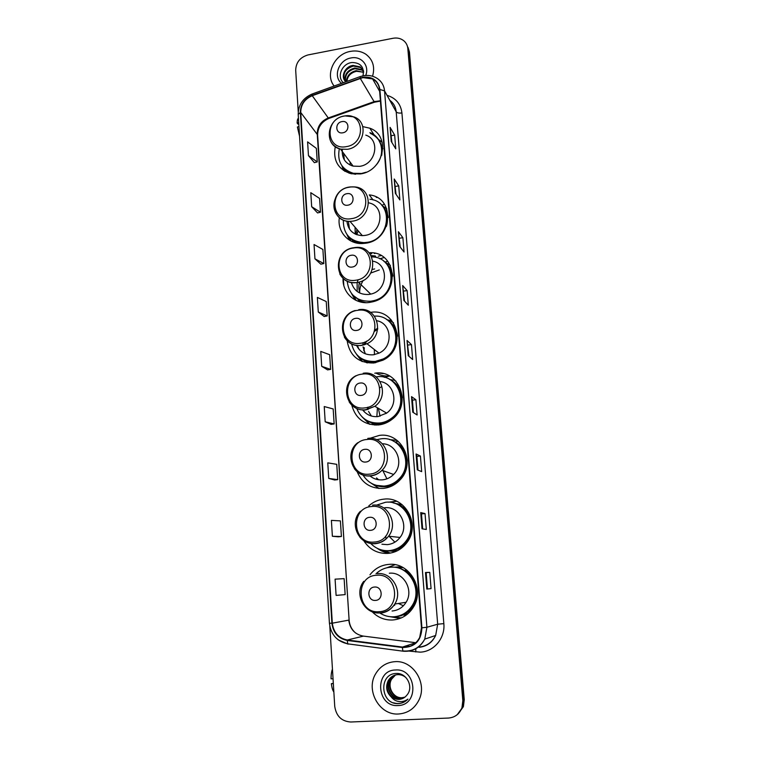 <?xml version="1.0" encoding="UTF-8"?>
<svg xmlns="http://www.w3.org/2000/svg" width="760" height="760" viewBox="0 0 760 760"><rect width="100%" height="100%" fill="white"/><g stroke="black" fill="none" stroke-linecap="round" stroke-linejoin="round"><path stroke-width="1.14" d="M372.343 611.933C378.062 617.633 384.864 620.322 392.74 619.989C401.812 619.153 408.804 614.716 413.697 606.67C425.087 588.401 409.07 561.868 388.692 564.395C381.045 565.126 374.803 568.594 369.968 574.797M395.048 564.708L386.764 567.796M398.924 618.127L400.786 618.136M363.774 540.692C369.493 549.547 377.54 553.783 387.894 553.403C395.817 552.615 402.23 548.929 407.123 542.336C420.831 524.637 405.194 496.128 383.933 499.139C378.204 499.719 373.151 501.97 368.799 505.894M396.653 501.286L388.217 502.189M388.075 552.928L389.338 553.251M357.133 471.694C362.064 483.208 370.747 488.784 383.154 488.414C389.728 487.711 395.333 484.889 399.988 479.959C416.736 463.239 401.802 431.851 379.297 435.423L369.94 438.292M372.599 483.94L373.245 484.576M378.166 488.119L378.784 488.442M351.766 405.156C355.566 418.693 364.486 425.286 378.537 424.954C383.486 424.384 387.97 422.522 391.998 419.377C412.632 404.443 399.019 368.952 374.765 373.207M365.37 419.567L369.797 424.356M347.177 340.812C349.704 355.889 358.644 363.27 374.015 362.976L382.916 360.192C408.063 348.441 397.081 307.581 370.528 312.398M359.394 357.133L362.33 361.579M343.092 278.245C342.038 292.552 355.205 304.731 369.607 302.423L372.865 301.758C400.985 295.412 397.185 250.619 369.075 252.757M354.284 296.713L356.07 300.399M339.349 217.673C337.003 231.496 348.441 244.406 362.577 243.513L365.294 243.257C392.635 240.407 395.922 197.391 369.274 194.902L373.084 199.946M349.666 237.984L350.664 240.853M369.911 253.764L371.688 253.764L370.813 252.776M335.255 146.737C332.87 160.597 338.19 169.603 351.215 173.755L360.24 173.935C383.895 171.133 391.21 135.546 369.835 128.212L362.776 126.606M344.565 169.489L344.983 171.399M371.365 256.091L375.697 256.405M359.584 301.729L358.197 299.839M366.519 362.757L364.163 360.449M374.784 425.077L371.137 422.665M395.513 551.598L389.234 550.914M392.958 551.047L395.551 551.579M401.308 615.799L400.055 615.847M394.079 567.226L401.337 566.684M401.137 566.675L398.401 567.112M403.579 615.03L405.241 614.982M395.2 503.453L401.802 504.526M401.698 504.583L399.503 504.412M378.262 256.177L381.007 255.597M374.328 253.517L375.183 253.384M392.426 380.019L389.804 379.515M397.1 440.42L389.538 439.603M457.995 714.067L463.391 706.648L464.255 699.656L409.459 52.05L407.987 47.3M329.821 626.316L334.733 706.344C336.224 716.148 341.563 721.364 350.759 722L448.419 718.058C454.955 717.497 459.467 714.058 461.966 707.74L462.83 700.692L407.825 48.564L408.642 50.312L407.17 45.543L408.642 50.312L463.543 700.169L408.642 50.312L409.459 52.05M457.263 714.637L462.688 707.199L463.543 700.169L462.688 707.199L457.263 714.637M343.824 285.494L343.339 278.474M350.445 51.386C334.457 53.912 324.653 74.698 334.162 86.032C324.653 74.698 334.457 53.912 350.445 51.386C356.202 50.34 361.351 51.3 365.873 54.255C361.351 51.3 356.202 50.34 350.445 51.386M394.801 661.675C386.498 662.369 380.123 666.387 375.687 673.75C365.332 690.26 379.487 715.578 398.601 713.991C407.987 713.241 414.837 708.453 419.14 699.637C427.452 682.613 412.651 659.917 394.801 661.675C386.498 662.369 380.123 666.387 375.687 673.75C365.332 690.26 379.487 715.578 398.601 713.991C407.987 713.241 414.837 708.453 419.14 699.637C427.452 682.613 412.651 659.917 394.801 661.675M362.89 77.615L372.599 78.936C376.713 81.225 379.012 84.769 379.515 89.547L421.477 627.836L419.691 637.488C415.881 644.452 410.144 647.634 402.467 647.064L347.291 640.005C338.533 638.172 333.535 632.558 332.32 623.181L300.723 112.461C300.827 104.614 304.674 99.028 312.255 95.703L362.89 77.615M362.862 77.245L312.17 95.352C304.389 98.762 300.456 104.49 300.352 112.528L331.901 623.209C333.146 632.823 338.266 638.571 347.253 640.461L402.43 647.52C414.817 647.396 421.306 640.832 421.914 627.808L379.905 89.471C378.204 80.418 372.523 76.342 362.862 77.245M431.062 588.611L426.806 589.076L431.062 588.611L429.761 572.356L425.486 572.508L426.806 589.076M427.443 588.867L426.151 572.622L425.486 572.508M426.151 572.622L429.761 572.356M422.019 528.808L426.312 529.482L425.04 513.579L420.726 512.591L422.019 528.808M422.665 528.903L421.477 513.883L420.726 512.591M421.477 513.893L425.04 513.579M417.325 469.841L421.667 471.627L420.423 456.057L416.072 453.986L417.325 469.841M417.99 470.108L416.898 456.399L416.072 453.986M416.898 456.409L420.423 456.057M412.747 412.148L417.126 414.988L415.901 399.75L411.512 396.625L412.747 412.148M413.411 412.575L412.414 400.121L411.512 396.625M412.414 400.14L415.901 399.75M391.219 141.36L395.76 148.846L394.659 135.09L390.108 127.385L391.219 141.36M391.903 142.49L390.108 127.385M391.362 135.669L394.659 135.09M395.342 193.277L399.865 199.918L398.734 185.886L394.212 179.008L395.342 193.277M396.026 194.284L394.212 179.008M395.409 186.418L398.734 185.886M399.56 246.287L404.044 252.025L402.895 237.709L398.401 231.714L399.56 246.287M400.235 247.152L398.401 231.714M399.532 238.212L402.895 237.709M403.864 300.409L408.31 305.226L407.141 290.605L402.676 285.532L403.864 300.409M404.538 301.14L402.676 285.532M403.731 291.08L407.141 290.605M408.253 355.68L412.67 359.527L411.474 344.613L407.046 340.49L408.253 355.68M408.927 356.269L407.046 340.49M408.034 345.04L411.474 344.613M372.562 76.247C375.155 66.975 372.932 59.641 365.873 54.255C372.932 59.641 375.155 66.975 372.562 76.247M407.825 48.564C407.531 45.448 406.229 42.883 403.94 40.879C400.89 38.399 397.252 37.525 393.005 38.275L308.028 54.929C300.115 57.257 296.001 62.348 295.688 70.205L298.243 111.805M328.748 478.43L337.734 479.636L336.747 464.331L327.769 462.859L328.748 478.43L334.637 479.997M338.276 536.817L332.386 536.284L341.401 536.512L340.394 520.885L331.388 520.381L332.386 536.284M335.084 579.158L336.101 595.403L345.154 594.614L344.128 578.645L335.084 579.158M318.288 312.027L327.17 315.941L326.249 301.549L317.376 297.416L318.288 312.027L324.188 316.492M314.944 258.827L323.798 263.568L322.886 249.47L314.051 244.511L314.944 258.827L320.844 264.185M311.666 206.71L320.483 212.239L319.589 198.417L310.792 192.679L311.666 206.71L317.566 212.914M308.465 155.638L317.243 161.927L316.369 148.371L307.601 141.882L308.465 155.638L314.345 162.649M325.195 421.791L334.144 423.938L333.174 408.947L324.235 406.552L325.195 421.791L331.084 424.365M321.708 366.339L330.619 369.388L329.678 354.702L320.767 351.415L321.708 366.339L327.598 369.873M330.619 369.388L327.541 369.882M327.17 315.941L324.13 316.502M323.798 263.568L320.786 264.195M320.483 212.239L317.509 212.923M317.243 161.927L314.298 162.668M334.144 423.938L331.027 424.374M337.734 479.636L334.58 480.006M341.401 536.512L338.219 536.817M346.512 81.557C346.788 75.81 350.008 72.171 356.183 70.651L363.631 72.418M346.902 81.415C347.558 76.038 350.778 72.665 356.573 71.297L363.223 72.133M345.41 81.348C344.128 74.641 347.206 70.205 354.644 68.039L361.712 69.53L363.584 71.155M345.686 81.614C344.698 75.04 347.814 70.737 355.034 68.695L362.092 70.177L363.603 71.43M345.876 81.795C340.204 77.339 344.669 66.291 353.087 65.407L360.192 66.899L363.546 70.889M344.688 80.465C342.466 73.435 345.401 68.638 353.476 66.063L360.572 67.554L363.261 70.29M365.702 75.468C369.797 65.702 361.18 55.613 350.92 57.978C338.856 59.803 332.68 76.504 341.582 83.344M363.005 75.829C364.439 67.174 360.781 62.738 352.022 62.51C341.858 63.431 336.499 76.969 343.387 82.688M298.718 122.588L297.141 123.063L297.967 124.098L298.794 123.946M298.452 118.275C297.625 118.664 297.188 120.26 297.141 123.063M299.544 136.173L297.388 127.005L298.955 126.53M342.75 132.8C350.18 131.755 349.334 120.013 341.971 121.609C334.58 122.655 335.378 134.358 342.75 132.8M342.351 149.445C341.582 157.957 345.173 163.523 353.115 166.126L359.689 166.335C375.953 164.388 380.674 139.802 365.788 135.128M339.34 148.789C336.965 161.253 341.62 169.413 353.295 173.289L361.541 173.48L366.187 172.207M376.314 164.853C385.643 154.137 382.147 137.028 369.901 132.639M381.729 155.287C383.173 144.941 379.392 137.636 370.376 133.37M352.099 164.749L351.794 165.746M350.141 162.108L350.123 165.053M343.606 153.282L344.318 159.847M342.655 166.754C345.42 170.449 349.135 172.852 353.799 173.945L355.585 174.268M344.071 168.919L344.745 171.256M343.463 170.439L341.952 165.813M378.347 139.298L382.166 142.272M347.814 205.181C355.357 204.259 354.492 192.175 347.006 193.677C339.501 194.607 340.328 206.653 347.814 205.181M346.911 221.084C348.013 230.109 353.162 234.964 362.349 235.638L364.724 235.448C382.517 233.586 385.766 205.855 368.666 202.844M343.339 220.124C343.188 233.994 350.047 241.499 363.926 242.639L366.577 242.402C391.058 239.846 393.832 201.286 369.901 199.253M386.403 226.423C388.483 219.298 387.476 212.923 383.373 207.299M385.206 262.048L387.704 261.183M379.724 258.827L384.028 257.583M358.169 230.831L356.801 234.726M356.962 229.434L355.822 234.336M371.099 255.578L375.316 255.968M355.062 227.259L355.243 234.07M348.346 221.293L349.505 229.111M348.584 236.512C352.716 241.034 357.988 243.266 364.42 243.2L366.586 243.029M349.239 237.509L350.626 240.834M349.505 240.189L347.026 234.65M381.834 205.399L386.802 208.886M352.146 267.055C359.793 266.228 358.901 253.849 351.32 255.265C343.719 256.101 344.555 268.432 352.146 267.055M351.338 282.368C353.941 290.947 359.841 294.975 369.027 294.433L370.69 294.12C387.676 290.899 389.443 264.366 373.008 261.183M347.187 281.01C348.849 294.851 356.753 301.587 370.88 301.226L373.549 300.694C397.983 295.478 396.169 256.642 371.783 256.947M371.365 301.682L378.936 299.269M389.167 289.227C393.594 279.993 392.787 271.643 386.764 264.176M388.607 317.376L389.386 318.031M379.297 269.933L370.671 273.077M363.233 280.392C360.915 284.088 359.717 288.049 359.66 292.296M358.606 300.095L360.221 301.901M374.632 268.945L372.286 269.448M359.594 281.951C358.463 285.808 358.587 289.541 359.974 293.151M355.233 299.991L351.585 293.673M358.102 279.709L357.209 282.511M357.124 282.91L357.181 291.498M390.402 265.401L384.037 261.497M356.582 330.448C364.325 329.726 363.413 317.034 355.737 318.364C348.033 319.095 348.887 331.731 356.582 330.448M356.488 345.258C359.926 352.155 365.57 355.338 373.426 354.797L378.955 353.153C393.556 346.873 391.951 323.399 376.894 320.739M351.604 343.947C354.758 356.041 362.653 361.865 375.278 361.409L382.992 359.034C404.434 349.305 397.224 314.412 374.452 316.141M360.335 357.789C364.876 361.066 370.025 362.387 375.763 361.769L383.467 359.404C397.651 352.763 401.128 331.654 389.728 322.05M374.442 354.644L374.309 349.505M377.644 329.308L374.613 331.246M366.434 341.192L365.113 344.536M364.306 347.833L363.945 350.94M375.962 373.094C380.104 375.345 384.579 376.295 389.395 375.953M378.793 373.046L383.135 373.616M377.758 328.339L375.041 329.716M365.019 341.915L364.192 344.85M363.802 347.453L363.726 350.284M364.819 360.762L367.479 362.909M363.128 342.637L362.947 345.173M363.033 346.864L365.284 353.799M357.238 345.363L359.109 349.429M361.865 361.399L356.582 354.426M393.575 322.848L389.243 320.264L386.783 319.675M361.123 395.418C368.98 394.81 368.049 381.805 360.259 383.03C352.45 383.648 353.334 396.606 361.123 395.418M362.577 409.783C366.424 414.798 371.535 417.069 377.919 416.584L386.64 413.108C399.085 404.586 394.544 383.192 380.104 381.539M356.782 408.557C361.076 418.684 368.742 423.5 379.781 423.006C384.123 422.512 388.065 420.897 391.609 418.171C410.191 404.985 398.154 373.084 376.409 376.865M367.64 420.869C371.564 422.911 375.772 423.709 380.256 423.263C384.588 422.759 388.531 421.154 392.065 418.437C404.415 409.412 404.291 388.882 391.998 380.94M380.038 416.224L378.394 408.329M381.834 386.574L380.038 387.638M368.134 407.151L368.001 409.535M367.859 407.246L367.935 409.555M372.087 422.987L376.105 425.096M367.394 407.379L367.887 409.564M368.562 411.454L371.412 416.034M363.052 409.811L364.686 412.205M369.731 424.337L362.254 417.078M396.026 381.216L393.813 380.009L390.849 380.057C397.546 383.923 401.365 389.813 402.315 397.736M365.788 462.023C373.749 461.529 372.79 448.2 364.895 449.331C356.981 449.825 357.884 463.115 365.788 462.023M369.835 475.798C373.502 478.876 377.739 480.215 382.536 479.845C386.812 479.38 390.507 477.584 393.613 474.449C404.491 464.094 396.91 443.697 382.413 443.783M363.042 475.123C368.068 482.894 375.183 486.542 384.389 486.067C390.174 485.45 395.124 482.99 399.247 478.686C414.352 463.856 401.109 435.651 380.94 438.833L376.599 439.717M376.305 485.345L384.873 486.21C390.64 485.592 395.58 483.132 399.703 478.838C410.723 467.742 407.046 446.965 393.214 441.047M386.906 478.847L382.84 470.62M376.523 477.926L378.613 479.769M370.072 475.788L371.137 476.815M379.126 488.471L368.99 481.755M398.116 441.237L395.542 441.978C402.572 446.205 406.467 452.533 407.236 460.969M370.566 530.337C378.641 529.967 377.653 516.287 369.654 517.313C361.627 517.693 362.558 531.306 370.566 530.337M381.909 544.217L387.248 544.635C392.474 544.103 396.729 541.718 400.026 537.453C409.706 525.559 399.228 505.733 384.57 507.765M370.766 543.505C375.849 548.663 381.966 551.047 389.11 550.639C396.112 549.945 401.784 546.706 406.134 540.93C418.513 525.198 404.624 499.595 385.577 502.265L376.257 505.219M386.374 550.696L389.585 550.667C396.577 549.974 402.24 546.734 406.581 540.968C416.851 527.706 408.994 505.884 393.129 502.873M390.726 550.839L397.29 550.791M401.147 504.906L396.264 503.842M394.896 542.136L389.044 536.246M395.152 551.019L396.435 551.2M381.387 549.908L390.402 553.081M389.975 553.156C385.31 552.748 381.092 551.142 377.292 548.35M401.897 504.469L400.349 505.362C408.215 510.359 412.186 517.683 412.243 527.336M375.469 600.409C383.658 600.172 382.651 586.131 374.537 587.043C366.396 587.299 367.346 601.274 375.469 600.409M392.084 611.002C398.088 610.442 402.762 607.534 406.087 602.281C414.143 589.959 403.37 571.529 389.338 573.23M380.095 613.168C384.37 615.847 388.987 617.063 393.955 616.788C401.974 616.047 408.167 612.132 412.528 605.055C422.816 588.81 408.585 564.994 390.327 567.236C384.826 567.72 380.057 569.895 376.01 573.781M397.29 616.322C404.044 614.869 409.279 611.087 412.965 604.979C422.911 589.228 409.83 566 392.036 567.169M405.773 614.441L407.303 614.241M402.173 567.093L401.641 567.121M401.574 615.362L408.167 613.5M403.18 567.625L395.276 567.34M403.408 605.767L398.373 603.478M391.923 616.825L400.434 617.804M401.46 617.842L398.63 618.193L387.438 616.255M406.115 569.534L405.27 570.285C419.834 578.332 421.439 602.139 407.892 611.933L409.412 612.332M333.032 678.775L331.056 678.832C331.056 674.595 331.522 671.375 332.443 669.161M333.317 683.325L331.351 683.696L333.336 683.649M331.351 683.696C331.863 687.753 332.69 690.507 333.849 691.97M404.719 697.29L401.565 697.908C393.005 698.601 386.565 687.021 391.267 679.307L395.305 675.013M404.89 697.158L401.935 697.708C393.376 698.402 386.954 686.841 391.637 679.136L395.504 674.966M404.026 697.765L400.092 698.706C391.485 699.399 385.016 687.753 389.737 679.991L394.526 675.26M404.206 697.651L400.463 698.506C391.865 699.2 385.405 687.562 390.127 679.82L394.715 675.193M391.181 696.882L398.772 699.418C402.249 699.181 405.042 697.632 407.18 694.773C413.867 686.869 406.59 672.847 396.53 673.474C378.689 673.236 380.133 703.551 397.366 703.627L398.24 703.617C402.021 703.399 405.26 701.898 407.949 699.114C405.118 701.195 401.974 701.983 398.515 701.47C395.561 700.957 393.119 699.428 391.181 696.882C386.441 692.227 385.453 686.831 388.198 680.675C390.383 677.017 393.509 675.003 397.565 674.642C400.577 674.49 403.351 675.45 405.887 677.521M398.981 699.304C390.336 699.998 383.838 688.294 388.588 680.504L393.946 675.478M395.409 669.997C374.119 670.206 376.637 707.237 397.993 705.536C419.596 705.413 416.698 667.945 395.409 669.997M404.624 701.755C401.08 703.674 397.385 704.035 393.556 702.819M464.255 699.656L462.83 700.692M332.32 623.181L348.773 620.131C349.961 629.014 354.72 634.325 363.071 636.063L415.844 642.722L402.467 647.064M380.389 100.757L374.043 101.659L328.216 117.98C320.967 121.125 317.309 126.445 317.233 133.941L349.115 620.027C349.505 625.233 351.661 629.565 355.604 633.014M387.04 95.352C395.789 98.011 400.748 103.873 401.916 112.936L443.84 623.618L437.684 624.216L396.197 111.815C395.722 106.951 393.575 103.094 389.766 100.254M443.84 623.618C445.322 638.02 433.998 651.7 420.242 652.146L408.148 650.997M418.741 647.121C426.398 646.418 432.041 642.533 435.66 635.474L437.684 624.216L426.901 627.266L424.773 639.103C420.052 647.89 412.87 651.928 403.227 651.206L403.683 651.044M363.042 75.82L360.287 76.57L360.145 77.986M312.065 94.031C302.917 98.078 298.291 104.88 298.214 114.447L300.352 112.528M331.901 623.209L329.422 623.238C330.875 634.591 336.984 641.459 347.748 643.843L348.27 644.119M347.976 644.081L338.276 639.901M347.253 640.461L347.748 643.843L403.227 651.206M359.964 76.684L312.502 93.879L312.17 95.352M402.43 647.52L402.8 650.94C412.556 651.776 419.881 647.833 424.773 639.103L435.66 635.474C432.269 642.485 426.759 646.437 419.13 647.311M421.914 627.808L426.901 627.266L384.56 90.886L379.905 89.471M363.622 75.715C368.153 74.993 372.334 75.686 376.152 77.795C381.14 80.664 383.942 85.034 384.56 90.886L396.197 111.815C397.138 112.945 399.048 113.316 401.916 112.936M406.096 645.848L409.849 646.323M415.824 648.774L415.758 651.975M347.291 640.005L363.498 636.111M360.24 78.337L374.423 102.22L328.662 118.512L312.255 95.703M300.723 112.461L317.613 134.909L349.115 620.027M329.384 117.562L328.662 118.512C321.452 121.913 317.765 127.376 317.613 134.909M374.898 101.374L374.423 102.22L380.418 101.089M408.348 355.756L407.141 340.641M403.949 300.504L402.772 285.722M399.646 246.401L398.497 231.942M395.438 193.41L394.307 179.265M391.315 141.512L390.212 127.661M412.832 412.205L411.606 396.748M417.42 469.88L416.157 454.062M422.104 528.817L420.812 512.639M426.892 589.067L425.572 572.508M346.313 146.632C366.7 143.82 364.268 111.635 344.156 116.08C324.064 118.921 326.144 150.803 346.313 146.632M330.03 129.209C327.731 139.213 331.236 145.853 340.527 149.121L347.358 149.311C364.268 147.202 369.236 121.619 353.761 116.85L344.822 115.9M342.123 166.05L344.859 169.822L349.173 173.214M382.869 148.722L378.518 139.555M351.386 218.671C372.096 216.173 369.597 183.055 349.173 187.236C328.766 189.772 330.913 222.566 351.386 218.671M335.407 198.607C330.438 209.304 338.39 221.91 349.97 221.379L352.44 221.169C372.01 219.023 374.005 188.109 354.787 186.931L349.933 186.95M347.757 235.581L352.925 240.844L357.533 243.19M388.246 217.436C387.543 213.066 385.662 209.351 382.612 206.292M355.727 280.231C376.703 277.998 374.148 244.074 353.457 248.035C332.785 250.306 334.989 283.879 355.727 280.231M339.786 273.97C343.434 280.411 349.096 283.28 356.772 282.577L358.511 282.245C379.639 278.017 376 244.226 354.977 247.551L354.293 247.627M352.916 295.203L361.342 301.435L365.816 302.651M392.834 276.108C392.046 270.769 389.661 266.389 385.662 262.969M360.173 343.292C381.425 341.354 378.803 306.594 357.846 310.308C336.908 312.293 339.159 346.683 360.173 343.292M344.356 337.07C348.156 343.283 353.78 346.085 361.219 345.477L366.985 343.748C385.301 335.797 377.872 306.09 358.691 309.69M358.71 356.526C362.13 359.917 366.272 361.95 371.127 362.615L375.687 362.71M397.518 336.176C396.634 329.555 393.519 324.387 388.18 320.691M376.865 416.67L377.416 407.769M386.051 413.535L386.08 412.784M364.724 407.901C386.27 406.277 383.581 370.652 362.349 374.11C341.126 375.801 343.434 411.036 364.724 407.901M349.173 401.897C353.115 407.759 358.644 410.438 365.778 409.925L374.86 406.286C389.947 395.979 380.646 370.205 363.185 373.255M365.437 419.606C370.13 423.082 375.44 424.517 381.358 423.899L387.305 422.37M369.398 474.135C391.229 472.824 388.474 436.306 366.956 439.489C345.448 440.876 347.814 476.985 369.398 474.135M354.312 468.559C358.359 473.926 363.745 476.397 370.443 475.978C374.908 475.494 378.765 473.613 382.005 470.326C394.316 458.651 383.981 435.841 367.783 438.387M373.435 484.329C379.097 487.112 384.978 487.511 391.067 485.526L400.035 479.911M386.108 538.925L385.652 536.151M374.186 542.051C396.321 541.072 393.49 503.614 371.678 506.521C349.875 507.575 352.298 544.606 374.186 542.051M359.898 537.197C364.002 541.861 369.103 544.036 375.231 543.704C380.674 543.153 385.12 540.654 388.569 536.199C398.687 523.744 387.79 503.025 372.505 505.162M382.974 550.288C388.863 551.731 394.497 550.981 399.893 548.045C405.821 544.559 409.697 539.4 411.521 532.579M394.772 605.14L393.67 605.682M379.097 611.705C401.546 611.078 398.639 572.65 376.523 575.263C354.426 575.966 356.905 613.947 379.097 611.705M380.133 613.158C386.403 612.579 391.276 609.539 394.763 604.038C403.199 591.137 391.989 571.843 377.34 573.629M393.737 616.797C398.962 616.769 403.674 615.153 407.892 611.933C404.177 614.716 400.055 616.284 395.504 616.635M374.167 134.995L369.835 128.212M463.391 706.648L461.966 707.74M372.599 78.936L379.658 91.371M298.214 114.447L329.422 623.238M405.707 645.971L409.44 646.456M362.092 70.177L361.712 69.53M360.572 67.554L360.192 66.899M353.799 173.945L353.295 173.289M353.115 166.126L340.527 149.121C323.551 145.435 326.638 118.598 344.185 116.014M384.284 204.079L381.9 205.438M376.998 197.495L376.2 197.277M342.19 166.145L344.859 169.822M364.42 243.2L363.926 242.639M362.349 235.638L349.97 221.379C329.374 222.024 328.871 189.81 349.248 187.055M347.88 235.723L352.925 240.844M370.69 294.12L358.511 282.245L356.744 282.549C334.438 285.969 331.426 250.534 353.58 247.731M374.034 301.159L373.549 300.694M390.953 319.533L389.652 320.454M353.134 295.431L361.788 302.252M378.955 353.153L366.985 343.748L361.104 345.373C340.262 348.403 334.97 315.979 355.195 310.517M383.467 359.404L382.992 359.034M389.557 376.038L384.36 377.349M359.109 356.867C362.472 360.031 366.481 361.94 371.127 362.615M386.64 413.108L374.86 406.286L365.57 409.763C346.674 412.319 338.988 384.113 356.06 375.668M366.139 420.052C370.699 423.159 375.763 424.441 381.349 423.899L381.795 424.384M393.613 474.449L382.005 470.326C378.67 473.565 374.718 475.38 370.158 475.779C352.726 477.888 343.634 452.969 357.846 442.652M374.613 484.804C379.962 487.084 385.453 487.322 391.067 485.526L391.751 486.048M400.026 537.453L388.569 536.199C384.997 540.607 380.427 543.039 374.86 543.486C358.511 545.205 348.612 522.671 360.477 511.233M384.608 550.544C389.956 551.475 395.048 550.639 399.893 548.045L400.957 548.568M406.087 602.281L394.763 604.038C391.134 609.51 386.108 612.475 379.696 612.94C364.125 614.327 353.761 593.456 363.793 581.333"/></g></svg>
